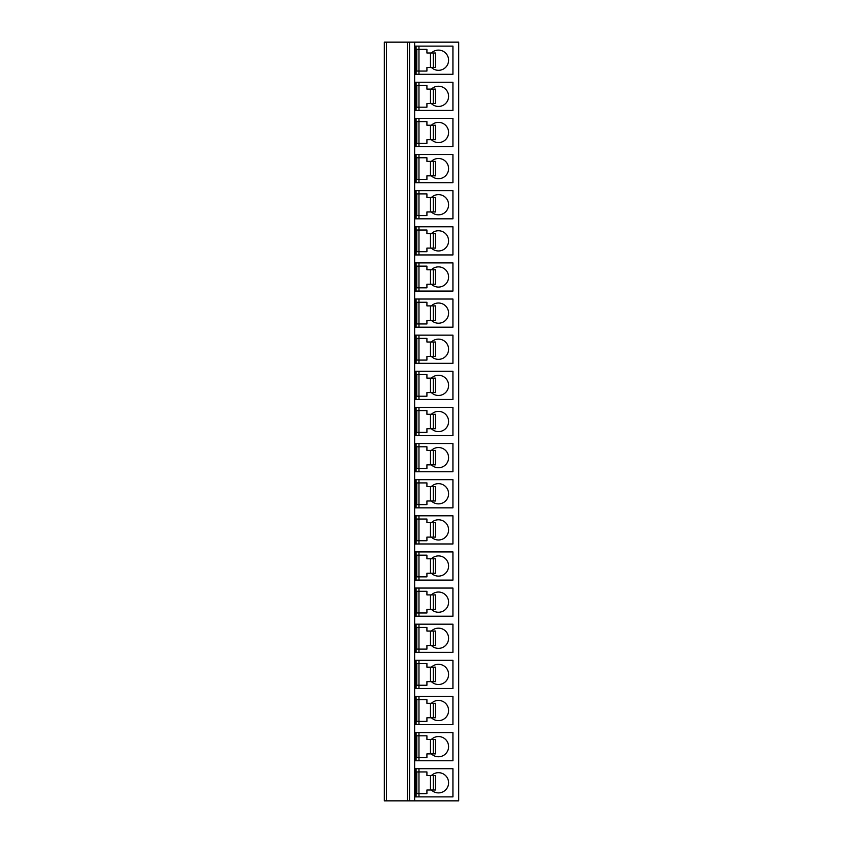 <?xml version="1.0" encoding="UTF-8"?>
<svg xmlns="http://www.w3.org/2000/svg" width="843" height="843" viewBox="0 0 843 843"><rect width="100%" height="100%" fill="white"/><g stroke="black" fill="none" stroke-linecap="round" stroke-linejoin="round"><path stroke-width="1.26" d="M414.64 42.15L414.64 800.85L458.708 800.85L458.708 42.15L384.292 42.15L384.292 800.85L386.452 800.85L386.452 42.15M384.292 768.985L384.292 796.582L384.292 768.985M384.292 732.852L384.292 760.46L384.292 732.852M384.292 696.729L384.292 724.327L384.292 696.729M384.292 660.596L384.292 688.204L384.292 660.596M384.292 624.473L384.292 652.071L384.292 624.473M384.292 588.34L384.292 615.948L384.292 588.34M384.292 552.218L384.292 579.815L384.292 552.218M384.292 516.085L384.292 543.682L384.292 516.085M384.292 479.952L384.292 507.56L384.292 479.952M384.292 443.829L384.292 471.427L384.292 443.829M384.292 407.696L384.292 435.304L384.292 407.696M384.292 371.573L384.292 399.171L384.292 371.573M384.292 335.44L384.292 363.048L384.292 335.44M384.292 299.318L384.292 326.915L384.292 299.318M384.292 263.185L384.292 290.782L384.292 263.185M384.292 227.052L384.292 254.66L384.292 227.052M384.292 190.929L384.292 218.527L384.292 190.929M384.292 154.796L384.292 182.404L384.292 154.796M384.292 118.673L384.292 146.271L384.292 118.673M384.292 82.54L384.292 110.148L384.292 82.54M384.292 46.418L384.292 74.015L384.292 46.418M407.411 42.15L407.411 800.85L386.452 800.85M409.582 42.15L409.582 800.85L407.411 800.85M414.64 800.85L409.582 800.85M452.933 796.877L415.357 796.877L415.357 768.7L452.933 768.7L452.933 796.877M452.933 760.744L415.357 760.744L415.357 732.567L452.933 732.567L452.933 760.744M452.933 724.622L415.357 724.622L415.357 696.434L452.933 696.434L452.933 724.622M452.933 688.489L415.357 688.489L415.357 660.311L452.933 660.311L452.933 688.489M452.933 652.366L415.357 652.366L415.357 624.178L452.933 624.178L452.933 652.366M452.933 616.233L415.357 616.233L415.357 588.056L452.933 588.056L452.933 616.233M452.933 580.1L415.357 580.1L415.357 551.923L452.933 551.923L452.933 580.1M452.933 543.977L415.357 543.977L415.357 515.8L452.933 515.8L452.933 543.977M452.933 507.844L415.357 507.844L415.357 479.667L452.933 479.667L452.933 507.844M452.933 471.722L415.357 471.722L415.357 443.534L452.933 443.534L452.933 471.722M452.933 435.589L415.357 435.589L415.357 407.411L452.933 407.411L452.933 435.589M452.933 399.466L415.357 399.466L415.357 371.278L452.933 371.278L452.933 399.466M452.933 363.333L415.357 363.333L415.357 335.156L452.933 335.156L452.933 363.333M452.933 327.2L415.357 327.2L415.357 299.023L452.933 299.023L452.933 327.2M452.933 291.077L415.357 291.077L415.357 262.9L452.933 262.9L452.933 291.077M452.933 254.944L415.357 254.944L415.357 226.767L452.933 226.767L452.933 254.944M452.933 218.822L415.357 218.822L415.357 190.634L452.933 190.634L452.933 218.822M452.933 182.689L415.357 182.689L415.357 154.511L452.933 154.511L452.933 182.689M452.933 146.566L415.357 146.566L415.357 118.378L452.933 118.378L452.933 146.566M452.933 110.433L415.357 110.433L415.357 82.256L452.933 82.256L452.933 110.433M452.933 74.3L415.357 74.3L415.357 46.123L452.933 46.123L452.933 74.3M416.084 796.877L416.084 768.7M418.971 796.877L418.971 793.621L416.8 793.621L416.8 771.946L418.971 771.946L418.971 768.7M431.405 790.007A10.116 10.116 0 0 0 448.592 782.789A10.116 10.116 0 0 0 431.405 775.56M433.281 775.56L435.525 775.56L435.525 790.007L433.281 790.007L433.281 775.56L426.916 775.56L426.916 771.946L418.971 771.946L418.971 793.621L426.916 793.621L426.916 790.007L433.281 790.007M416.8 793.621L416.8 771.946M416.084 760.744L416.084 732.567M418.971 760.744L418.971 757.499L416.8 757.499L416.8 735.823L418.971 735.823L418.971 732.567M431.405 753.884A10.116 10.116 0 0 0 448.592 746.656A10.116 10.116 0 0 0 431.405 739.427M433.281 739.427L435.525 739.427L435.525 753.884L433.281 753.884L433.281 739.427L426.916 739.427L426.916 735.823L418.971 735.823L418.971 757.499L426.916 757.499L426.916 753.884L433.281 753.884M416.8 757.499L416.8 735.823M416.084 724.622L416.084 696.434M418.971 724.622L418.971 721.366L416.8 721.366L416.8 699.69L418.971 699.69L418.971 696.434M431.405 717.751A10.116 10.116 0 0 0 448.592 710.533A10.116 10.116 0 0 0 431.405 703.304M433.281 703.304L435.525 703.304L435.525 717.751L433.281 717.751L433.281 703.304L426.916 703.304L426.916 699.69L418.971 699.69L418.971 721.366L426.916 721.366L426.916 717.751L433.281 717.751M416.8 721.366L416.8 699.69M416.084 688.489L416.084 660.311M418.971 688.489L418.971 685.243L416.8 685.243L416.8 663.557L418.971 663.557L418.971 660.311M431.405 681.629A10.116 10.116 0 0 0 448.592 674.4A10.116 10.116 0 0 0 431.405 667.171M433.281 667.171L435.525 667.171L435.525 681.629L433.281 681.629L433.281 667.171L426.916 667.171L426.916 663.557L418.971 663.557L418.971 685.243L426.916 685.243L426.916 681.629L433.281 681.629M416.8 685.243L416.8 663.557M416.084 652.366L416.084 624.178M418.971 652.366L418.971 649.11L416.8 649.11L416.8 627.434L418.971 627.434L418.971 624.178M431.405 645.496A10.116 10.116 0 0 0 448.592 638.267A10.116 10.116 0 0 0 431.405 631.049M433.281 631.049L435.525 631.049L435.525 645.496L433.281 645.496L433.281 631.049L426.916 631.049L426.916 627.434L418.971 627.434L418.971 649.11L426.916 649.11L426.916 645.496L433.281 645.496M416.8 649.11L416.8 627.434M416.084 616.233L416.084 588.056M418.971 616.233L418.971 612.977L416.8 612.977L416.8 591.301L418.971 591.301L418.971 588.056M431.405 609.373A10.116 10.116 0 0 0 448.592 602.144A10.116 10.116 0 0 0 431.405 594.916M433.281 594.916L435.525 594.916L435.525 609.373L433.281 609.373L433.281 594.916L426.916 594.916L426.916 591.301L418.971 591.301L418.971 612.977L426.916 612.977L426.916 609.373L433.281 609.373M416.8 612.977L416.8 591.301M416.084 580.1L416.084 551.923M418.971 580.1L418.971 576.854L416.8 576.854L416.8 555.179L418.971 555.179L418.971 551.923M431.405 573.24A10.116 10.116 0 0 0 448.592 566.011A10.116 10.116 0 0 0 431.405 558.793M433.281 558.793L435.525 558.793L435.525 573.24L433.281 573.24L433.281 558.793L426.916 558.793L426.916 555.179L418.971 555.179L418.971 576.854L426.916 576.854L426.916 573.24L433.281 573.24M416.8 576.854L416.8 555.179M416.084 543.977L416.084 515.8M418.971 543.977L418.971 540.721L416.8 540.721L416.8 519.046L418.971 519.046L418.971 515.8M431.405 537.107A10.116 10.116 0 0 0 448.592 529.889A10.116 10.116 0 0 0 431.405 522.66M433.281 522.66L435.525 522.66L435.525 537.107L433.281 537.107L433.281 522.66L426.916 522.66L426.916 519.046L418.971 519.046L418.971 540.721L426.916 540.721L426.916 537.107L433.281 537.107M416.8 540.721L416.8 519.046M416.084 507.844L416.084 479.667M418.971 507.844L418.971 504.599L416.8 504.599L416.8 482.923L418.971 482.923L418.971 479.667M431.405 500.984A10.116 10.116 0 0 0 448.592 493.756A10.116 10.116 0 0 0 431.405 486.527M433.281 486.527L435.525 486.527L435.525 500.984L433.281 500.984L433.281 486.527L426.916 486.527L426.916 482.923L418.971 482.923L418.971 504.599L426.916 504.599L426.916 500.984L433.281 500.984M416.8 504.599L416.8 482.923M416.084 471.722L416.084 443.534M418.971 471.722L418.971 468.466L416.8 468.466L416.8 446.79L418.971 446.79L418.971 443.534M431.405 464.851A10.116 10.116 0 0 0 448.592 457.633A10.116 10.116 0 0 0 431.405 450.404M433.281 450.404L435.525 450.404L435.525 464.851L433.281 464.851L433.281 450.404L426.916 450.404L426.916 446.79L418.971 446.79L418.971 468.466L426.916 468.466L426.916 464.851L433.281 464.851M416.8 468.466L416.8 446.79M416.084 435.589L416.084 407.411M418.971 435.589L418.971 432.343L416.8 432.343L416.8 410.657L418.971 410.657L418.971 407.411M431.405 428.729A10.116 10.116 0 0 0 448.592 421.5A10.116 10.116 0 0 0 431.405 414.271M433.281 414.271L435.525 414.271L435.525 428.729L433.281 428.729L433.281 414.271L426.916 414.271L426.916 410.657L418.971 410.657L418.971 432.343L426.916 432.343L426.916 428.729L433.281 428.729M416.8 432.343L416.8 410.657M416.084 399.466L416.084 371.278M418.971 399.466L418.971 396.21L416.8 396.21L416.8 374.534L418.971 374.534L418.971 371.278M431.405 392.596A10.116 10.116 0 0 0 448.592 385.367A10.116 10.116 0 0 0 431.405 378.149M433.281 378.149L435.525 378.149L435.525 392.596L433.281 392.596L433.281 378.149L426.916 378.149L426.916 374.534L418.971 374.534L418.971 396.21L426.916 396.21L426.916 392.596L433.281 392.596M416.8 396.21L416.8 374.534M416.084 363.333L416.084 335.156M418.971 363.333L418.971 360.077L416.8 360.077L416.8 338.401L418.971 338.401L418.971 335.156M431.405 356.473A10.116 10.116 0 0 0 448.592 349.244A10.116 10.116 0 0 0 431.405 342.016M433.281 342.016L435.525 342.016L435.525 356.473L433.281 356.473L433.281 342.016L426.916 342.016L426.916 338.401L418.971 338.401L418.971 360.077L426.916 360.077L426.916 356.473L433.281 356.473M416.8 360.077L416.8 338.401M416.084 327.2L416.084 299.023M418.971 327.2L418.971 323.954L416.8 323.954L416.8 302.279L418.971 302.279L418.971 299.023M431.405 320.34A10.116 10.116 0 0 0 448.592 313.111A10.116 10.116 0 0 0 431.405 305.893M433.281 305.893L435.525 305.893L435.525 320.34L433.281 320.34L433.281 305.893L426.916 305.893L426.916 302.279L418.971 302.279L418.971 323.954L426.916 323.954L426.916 320.34L433.281 320.34M416.8 323.954L416.8 302.279M416.084 291.077L416.084 262.9M418.971 291.077L418.971 287.821L416.8 287.821L416.8 266.146L418.971 266.146L418.971 262.9M431.405 284.207A10.116 10.116 0 0 0 448.592 276.989A10.116 10.116 0 0 0 431.405 269.76M433.281 269.76L435.525 269.76L435.525 284.207L433.281 284.207L433.281 269.76L426.916 269.76L426.916 266.146L418.971 266.146L418.971 287.821L426.916 287.821L426.916 284.207L433.281 284.207M416.8 287.821L416.8 266.146M416.084 254.944L416.084 226.767M418.971 254.944L418.971 251.699L416.8 251.699L416.8 230.023L418.971 230.023L418.971 226.767M431.405 248.084A10.116 10.116 0 0 0 448.592 240.856A10.116 10.116 0 0 0 431.405 233.627M433.281 233.627L435.525 233.627L435.525 248.084L433.281 248.084L433.281 233.627L426.916 233.627L426.916 230.023L418.971 230.023L418.971 251.699L426.916 251.699L426.916 248.084L433.281 248.084M416.8 251.699L416.8 230.023M416.084 218.822L416.084 190.634M418.971 218.822L418.971 215.566L416.8 215.566L416.8 193.89L418.971 193.89L418.971 190.634M431.405 211.951A10.116 10.116 0 0 0 448.592 204.733A10.116 10.116 0 0 0 431.405 197.504M433.281 197.504L435.525 197.504L435.525 211.951L433.281 211.951L433.281 197.504L426.916 197.504L426.916 193.89L418.971 193.89L418.971 215.566L426.916 215.566L426.916 211.951L433.281 211.951M416.8 215.566L416.8 193.89M416.084 182.689L416.084 154.511M418.971 182.689L418.971 179.443L416.8 179.443L416.8 157.757L418.971 157.757L418.971 154.511M431.405 175.829A10.116 10.116 0 0 0 448.592 168.6A10.116 10.116 0 0 0 431.405 161.371M433.281 161.371L435.525 161.371L435.525 175.829L433.281 175.829L433.281 161.371L426.916 161.371L426.916 157.757L418.971 157.757L418.971 179.443L426.916 179.443L426.916 175.829L433.281 175.829M416.8 179.443L416.8 157.757M416.084 146.566L416.084 118.378M418.971 146.566L418.971 143.31L416.8 143.31L416.8 121.634L418.971 121.634L418.971 118.378M431.405 139.696A10.116 10.116 0 0 0 448.592 132.467A10.116 10.116 0 0 0 431.405 125.249M433.281 125.249L435.525 125.249L435.525 139.696L433.281 139.696L433.281 125.249L426.916 125.249L426.916 121.634L418.971 121.634L418.971 143.31L426.916 143.31L426.916 139.696L433.281 139.696M416.8 143.31L416.8 121.634M416.084 110.433L416.084 82.256M418.971 110.433L418.971 107.177L416.8 107.177L416.8 85.501L418.971 85.501L418.971 82.256M431.405 103.573A10.116 10.116 0 0 0 448.592 96.344A10.116 10.116 0 0 0 431.405 89.116M433.281 89.116L435.525 89.116L435.525 103.573L433.281 103.573L433.281 89.116L426.916 89.116L426.916 85.501L418.971 85.501L418.971 107.177L426.916 107.177L426.916 103.573L433.281 103.573M416.8 107.177L416.8 85.501M416.084 74.3L416.084 46.123M418.971 74.3L418.971 71.054L416.8 71.054L416.8 49.379L418.971 49.379L418.971 46.123M431.405 67.44A10.116 10.116 0 0 0 448.592 60.211A10.116 10.116 0 0 0 431.405 52.993M433.281 52.993L435.525 52.993L435.525 67.44L433.281 67.44L433.281 52.993L426.916 52.993L426.916 49.379L418.971 49.379L418.971 71.054L426.916 71.054L426.916 67.44L433.281 67.44M416.8 71.054L416.8 49.379M430.457 790.007L430.457 775.56M430.457 753.884L430.457 739.427M430.457 717.751L430.457 703.304M430.457 681.629L430.457 667.171M430.457 645.496L430.457 631.049M430.457 609.373L430.457 594.916M430.457 573.24L430.457 558.793M430.457 537.107L430.457 522.66M430.457 500.984L430.457 486.527M430.457 464.851L430.457 450.404M430.457 428.729L430.457 414.271M430.457 392.596L430.457 378.149M430.457 356.473L430.457 342.016M430.457 320.34L430.457 305.893M430.457 284.207L430.457 269.76M430.457 248.084L430.457 233.627M430.457 211.951L430.457 197.504M430.457 175.829L430.457 161.371M430.457 139.696L430.457 125.249M430.457 103.573L430.457 89.116M430.457 67.44L430.457 52.993"/></g></svg>
